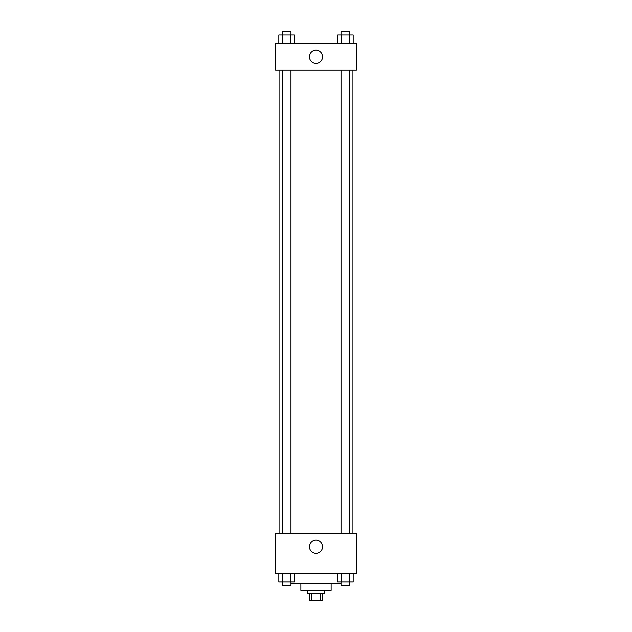 <?xml version="1.0" encoding="UTF-8"?>
<svg xmlns="http://www.w3.org/2000/svg" width="632" height="632" viewBox="0 0 632 632"><rect width="100%" height="100%" fill="white"/><g stroke="black" fill="none" stroke-linecap="round" stroke-linejoin="round"><path stroke-width="0.95" d="M320.305 593.685L320.305 600.4L309.285 600.4L309.285 593.685M320.305 600.4L322.715 600.4L322.715 593.685M324.39 590.335L324.39 593.685L307.61 593.685L307.61 590.335M311.695 593.685L311.695 600.4M331.105 583.62L331.105 590.335L300.895 590.335L300.895 583.62M341.201 583.62L290.799 583.62M356.266 573.556L275.734 573.556L275.734 533.282L356.266 533.282L356.266 573.556M316 553.308A6.596 6.596 0 0 1 310.288 543.409A6.596 6.596 0 0 1 321.712 543.409A6.596 6.596 0 0 1 316 553.308M352.111 70.192L352.111 533.282M341.201 533.282L341.201 70.192M290.799 70.192L290.799 533.282M356.266 70.192L275.734 70.192L275.734 43.347L356.266 43.347L356.266 70.192M322.597 56.769A6.596 6.596 0 0 1 312.698 62.481A6.596 6.596 0 0 1 312.698 51.05A6.596 6.596 0 0 1 322.597 56.769M353.146 43.347L353.146 34.958L337.646 34.958L337.646 43.347M349.275 34.958L349.275 43.347M341.525 34.958L341.525 43.347M341.201 34.958L341.201 31.6L349.591 31.6L349.591 34.958M294.354 43.347L294.354 34.958L278.854 34.958L278.854 43.347M290.475 34.958L290.475 43.347M282.725 34.958L282.725 43.347M282.409 34.958L282.409 31.6L290.799 31.6L290.799 34.958M353.146 573.556L353.146 581.946L337.646 581.946L337.646 573.556M349.275 573.556L349.275 581.946M341.525 573.556L341.525 581.946M349.591 581.946L349.591 585.295L341.201 585.295L341.201 581.946M294.354 573.556L294.354 581.946L278.854 581.946L278.854 573.556M290.475 573.556L290.475 581.946M282.725 573.556L282.725 581.946M290.799 581.946L290.799 585.295L282.409 585.295L282.409 581.946M279.889 70.192L279.889 533.282M349.591 533.282L349.591 70.192M282.409 70.192L282.409 533.282"/></g></svg>

